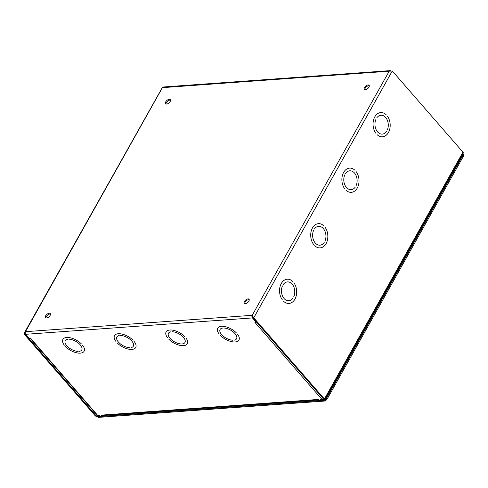 <?xml version="1.0" encoding="UTF-8"?>
<svg xmlns="http://www.w3.org/2000/svg" width="488" height="488" viewBox="0 0 488 488"><rect width="100%" height="100%" fill="white"/><g stroke="black" fill="none" stroke-linecap="round" stroke-linejoin="round"><path stroke-width="0.73" d="M166.603 104.078A3.129 1.623 139 0 1 165.578 103.749A3.129 1.623 139 0 1 166.878 100.467A3.129 1.623 139 0 1 170.3 99.637A3.129 1.623 139 0 1 169.659 102.248A3.129 1.623 139 0 1 166.603 104.078M170.519 100.125A3.129 1.623 -41 0 0 167.543 101.236A3.129 1.623 -41 0 0 166.03 104.029M365.384 89.719A3.129 1.623 139 0 1 364.359 89.389A3.129 1.623 139 0 1 365.658 86.114A3.129 1.623 139 0 1 369.08 85.278A3.129 1.623 139 0 1 368.44 87.889A3.129 1.623 139 0 1 365.384 89.719M369.294 85.766A3.129 1.623 -41 0 0 366.323 86.876A3.129 1.623 -41 0 0 364.81 89.67M245.324 303.664A3.129 1.623 139 0 1 244.305 303.329A3.129 1.623 139 0 1 245.598 300.053A3.129 1.623 139 0 1 249.026 299.217A3.129 1.623 139 0 1 248.38 301.834A3.129 1.623 139 0 1 245.324 303.664M249.24 299.705A3.129 1.623 -41 0 0 246.263 300.815A3.129 1.623 -41 0 0 244.756 303.609M46.543 318.017A3.129 1.623 139 0 1 45.524 317.688A3.129 1.623 139 0 1 46.817 314.412A3.129 1.623 139 0 1 50.246 313.577A3.129 1.623 139 0 1 49.599 316.187A3.129 1.623 139 0 1 46.543 318.017M50.459 314.065A3.129 1.623 -41 0 0 47.488 315.175A3.129 1.623 -41 0 0 45.976 317.969M100.058 416.374L99.332 415.721L96.746 415.91A0.671 0.323 29.3 0 1 95.898 415.514L25.242 334.329L24.4 334.39L24.571 332.548L25.468 331.681A1.854 1.305 85.9 0 0 25.718 334.298L29.506 338.654L30.823 338.556L97.685 415.38L99.107 415.282L100.15 416.477L102.138 416.331L101.095 415.135L316.755 399.556A1.854 1.305 85.9 0 0 317.2 399.898M316.755 399.556L318.377 399.44L319.42 400.642L321.409 400.495L320.366 399.3L321.787 399.196A1.854 0.964 -41 0 0 323.141 398.568M321.165 399.239L320.897 399.721L321.561 400.483L324.142 400.3A1.854 0.903 -150.7 0 0 324.721 400.007A1.854 0.903 -150.7 0 0 324.416 399.007L462.947 152.152A1.854 0.903 29.3 0 1 463.246 153.153L324.721 400.007M319.329 400.538L318.664 399.77M101.626 415.556L102.291 416.325L103.743 416.215L103.078 415.453L101.626 415.556L101.894 415.081M462.947 152.152L392.291 70.974L162.406 87.663L25.468 331.681L252.198 315.309L253.76 317.828L252.918 317.889L323.575 399.068A0.671 0.323 29.3 0 1 323.684 399.428A0.671 0.323 29.3 0 1 323.477 399.532L320.897 399.721M104.194 415.416L103.743 416.215M24.4 334.39L95.056 415.575A1.854 0.903 -150.7 0 0 97.411 416.673L99.997 416.49M317.413 399.513L317.145 399.989L317.816 400.758L319.268 400.648M318.603 399.885L317.145 399.989M386.533 131.412L386.533 131.412A9.443 6.649 -94.1 0 1 382.299 134.108A9.443 6.649 -94.1 0 1 375.955 129.253A9.443 6.649 -94.1 0 1 375.967 119.279A9.443 6.649 85.9 0 0 375.955 129.253A9.443 6.649 85.9 0 0 382.299 134.108A9.443 6.649 85.9 0 0 386.526 131.412M355.362 186.959L355.362 186.959A9.443 6.649 -94.1 0 1 351.128 189.649A9.443 6.649 -94.1 0 1 344.79 184.793A9.443 6.649 -94.1 0 1 344.796 174.82A9.443 6.649 85.9 0 0 344.79 184.793A9.443 6.649 85.9 0 0 351.128 189.649A9.443 6.649 85.9 0 0 355.362 186.953M293.026 298.04L293.026 298.04A9.443 6.649 -94.1 0 1 288.792 300.736A9.443 6.649 -94.1 0 1 282.448 295.88A9.443 6.649 -94.1 0 1 282.461 285.901A9.443 6.649 85.9 0 0 282.454 295.88A9.443 6.649 85.9 0 0 288.792 300.73A9.443 6.649 85.9 0 0 293.02 298.04M324.191 242.499L324.191 242.499A9.443 6.649 -94.1 0 1 319.957 245.189A9.443 6.649 -94.1 0 1 313.619 240.34A9.443 6.649 -94.1 0 1 313.625 230.36A9.443 6.649 85.9 0 0 313.619 240.34A9.443 6.649 85.9 0 0 319.957 245.189A9.443 6.649 85.9 0 0 324.191 242.499M375.839 133.212A12.145 8.552 -94.1 0 1 373.479 120.298A12.145 8.552 -94.1 0 1 380.744 112.576A12.145 8.552 -94.1 0 1 386.185 114.772L386.185 114.772A12.139 8.546 85.9 0 0 380.744 112.576A12.139 8.546 85.9 0 0 373.479 120.298A12.139 8.546 85.9 0 0 375.839 133.212L375.833 133.212M344.668 188.752A12.145 8.552 -94.1 0 1 342.308 175.839A12.145 8.552 -94.1 0 1 349.573 168.116A12.145 8.552 -94.1 0 1 355.014 170.312L355.014 170.312A12.139 8.546 85.9 0 0 349.573 168.122A12.139 8.546 85.9 0 0 342.308 175.839A12.139 8.546 85.9 0 0 344.668 188.752L344.668 188.752M282.332 299.839A12.145 8.552 -94.1 0 1 279.972 286.926A12.145 8.552 -94.1 0 1 287.237 279.203A12.145 8.552 -94.1 0 1 292.678 281.399L292.678 281.399A12.139 8.546 85.9 0 0 287.237 279.203A12.139 8.546 85.9 0 0 279.972 286.926A12.139 8.546 85.9 0 0 282.332 299.833L282.326 299.833M313.497 244.293A12.145 8.552 -94.1 0 1 311.137 231.385A12.145 8.552 -94.1 0 1 318.408 223.656A12.145 8.552 -94.1 0 1 323.849 225.852L323.849 225.859A12.139 8.546 85.9 0 0 318.408 223.663A12.139 8.546 85.9 0 0 311.143 231.385A12.139 8.546 85.9 0 0 313.497 244.293L313.497 244.293M314.711 245.69L314.711 245.69A12.139 8.546 85.9 0 0 320.152 247.88A12.139 8.546 85.9 0 0 327.418 240.157A12.139 8.546 85.9 0 0 325.057 227.249A12.145 8.552 -94.1 0 1 327.418 240.163A12.145 8.552 -94.1 0 1 320.152 247.886A12.145 8.552 -94.1 0 1 314.711 245.69M283.54 301.23L283.546 301.23A12.139 8.546 85.9 0 0 288.988 303.426A12.139 8.546 85.9 0 0 296.253 295.704A12.139 8.546 85.9 0 0 293.892 282.79A12.145 8.552 -94.1 0 1 296.253 295.704A12.145 8.552 -94.1 0 1 288.988 303.426A12.145 8.552 -94.1 0 1 283.54 301.23M345.882 190.149L345.882 190.143A12.139 8.546 85.9 0 0 351.323 192.339A12.139 8.546 85.9 0 0 358.589 184.616A12.139 8.546 85.9 0 0 356.228 171.709A12.145 8.552 -94.1 0 1 358.589 184.616A12.145 8.552 -94.1 0 1 351.323 192.339A12.145 8.552 -94.1 0 1 345.882 190.149M377.047 134.603L377.047 134.603A12.139 8.546 85.9 0 0 382.494 136.799A12.139 8.546 85.9 0 0 389.753 129.076A12.139 8.546 85.9 0 0 387.399 116.162A12.145 8.552 -94.1 0 1 389.76 129.076A12.145 8.552 -94.1 0 1 382.494 136.799A12.145 8.552 -94.1 0 1 377.047 134.603M314.37 229.043A9.443 6.649 -94.1 0 1 318.597 226.353A9.443 6.649 -94.1 0 1 324.941 231.202A9.443 6.649 -94.1 0 1 324.929 241.182L324.929 241.182A9.443 6.649 85.9 0 0 324.941 231.208A9.443 6.649 85.9 0 0 318.597 226.353A9.443 6.649 85.9 0 0 314.37 229.049L314.37 229.043M283.199 284.589A9.443 6.649 -94.1 0 1 287.432 281.893A9.443 6.649 -94.1 0 1 293.77 286.749A9.443 6.649 -94.1 0 1 293.764 296.722L293.764 296.722A9.443 6.649 85.9 0 0 293.77 286.749A9.443 6.649 85.9 0 0 287.432 281.893A9.443 6.649 85.9 0 0 283.199 284.589L283.199 284.589M345.535 173.502A9.443 6.649 -94.1 0 1 349.768 170.806A9.443 6.649 -94.1 0 1 356.112 175.662A9.443 6.649 -94.1 0 1 356.1 185.641L356.1 185.635A9.443 6.649 85.9 0 0 356.106 175.662A9.443 6.649 85.9 0 0 349.768 170.812A9.443 6.649 85.9 0 0 345.535 173.502L345.535 173.502M376.705 117.962A9.443 6.649 -94.1 0 1 380.939 115.266A9.443 6.649 -94.1 0 1 387.277 120.121A9.443 6.649 -94.1 0 1 387.271 130.095L387.265 130.095A9.443 6.649 85.9 0 0 387.277 120.121A9.443 6.649 85.9 0 0 380.939 115.272A9.443 6.649 85.9 0 0 376.705 117.962L376.705 117.962M79.404 351.323L79.404 351.323A9.443 4.587 -150.7 0 0 81.746 349.92A9.443 4.587 29.3 0 1 79.404 351.323M68.838 339.19A9.443 4.587 29.3 0 1 78.531 343.204A9.443 4.587 29.3 0 1 81.746 349.926A9.443 4.587 -150.7 0 0 78.531 343.204A9.443 4.587 -150.7 0 0 68.838 339.19L68.838 339.19M131.01 347.596L131.01 347.596A9.443 4.587 -150.7 0 0 133.352 346.193A9.443 4.587 29.3 0 1 131.01 347.596M120.444 335.463A9.443 4.587 29.3 0 1 130.137 339.477A9.443 4.587 29.3 0 1 133.352 346.199A9.443 4.587 -150.7 0 0 130.137 339.477A9.443 4.587 -150.7 0 0 120.444 335.463L120.444 335.463M234.222 340.142L234.222 340.142A9.443 4.587 -150.7 0 0 236.564 338.739A9.443 4.587 29.3 0 1 234.222 340.142M223.656 328.009A9.443 4.587 29.3 0 1 233.349 332.023A9.443 4.587 29.3 0 1 236.564 338.739A9.443 4.587 -150.7 0 0 233.349 332.023A9.443 4.587 -150.7 0 0 223.663 328.009L223.656 328.009M182.616 343.869L182.616 343.869A9.443 4.587 -150.7 0 0 184.958 342.466A9.443 4.587 -150.7 0 0 181.743 335.75A9.443 4.587 -150.7 0 0 172.05 331.736A9.443 4.587 29.3 0 1 181.743 335.75A9.443 4.587 29.3 0 1 184.958 342.472A9.443 4.587 29.3 0 1 182.616 343.869M64.337 345.223L64.337 345.223A12.145 5.899 29.3 0 1 62.922 339.361A12.145 5.899 29.3 0 1 70.827 337.903A12.145 5.899 29.3 0 1 81.472 343.985L81.472 343.985A12.139 5.899 -150.7 0 0 70.833 337.903A12.139 5.899 -150.7 0 0 62.922 339.361A12.139 5.899 -150.7 0 0 64.337 345.223L64.337 345.223M115.943 341.496L115.943 341.496A12.145 5.899 29.3 0 1 114.528 335.634A12.145 5.899 29.3 0 1 122.439 334.176A12.145 5.899 29.3 0 1 133.078 340.258L133.078 340.258A12.139 5.899 -150.7 0 0 122.439 334.176A12.139 5.899 -150.7 0 0 114.528 335.634A12.139 5.899 -150.7 0 0 115.943 341.496L115.943 341.496M219.155 334.042L219.155 334.042A12.145 5.899 29.3 0 1 217.739 328.174A12.145 5.899 29.3 0 1 225.651 326.722A12.145 5.899 29.3 0 1 236.29 332.804L236.29 332.804A12.139 5.899 -150.7 0 0 225.651 326.722A12.139 5.899 -150.7 0 0 217.739 328.18A12.139 5.899 -150.7 0 0 219.155 334.042L219.155 334.042M167.549 337.769L167.549 337.769A12.145 5.899 29.3 0 1 166.133 331.907A12.145 5.899 29.3 0 1 174.045 330.449A12.145 5.899 29.3 0 1 184.684 336.531L184.684 336.531A12.139 5.899 -150.7 0 0 174.045 330.449A12.139 5.899 -150.7 0 0 166.133 331.907A12.139 5.899 -150.7 0 0 167.549 337.769L167.549 337.769M185.891 337.928L185.898 337.922A12.145 5.899 29.3 0 1 187.313 343.79A12.139 5.899 -150.7 0 0 185.891 337.928M168.763 339.16A12.139 5.899 -150.7 0 0 179.401 345.242A12.139 5.899 -150.7 0 0 187.313 343.79A12.145 5.899 29.3 0 1 179.401 345.242A12.145 5.899 29.3 0 1 168.763 339.16L168.763 339.16M237.497 334.195L237.504 334.195A12.145 5.899 29.3 0 1 238.919 340.063A12.139 5.899 -150.7 0 0 237.497 334.195M220.369 335.433A12.139 5.899 -150.7 0 0 231.007 341.515A12.139 5.899 -150.7 0 0 238.919 340.063A12.145 5.899 29.3 0 1 231.007 341.515A12.145 5.899 29.3 0 1 220.369 335.433L220.369 335.433M134.285 341.655L134.292 341.655A12.145 5.899 29.3 0 1 135.707 347.517A12.139 5.899 -150.7 0 0 134.285 341.655M117.157 342.887A12.139 5.899 -150.7 0 0 127.795 348.969A12.139 5.899 -150.7 0 0 135.707 347.517A12.145 5.899 29.3 0 1 127.795 348.975A12.145 5.899 29.3 0 1 117.157 342.887L117.157 342.887M82.679 345.382L82.686 345.382A12.145 5.899 29.3 0 1 84.101 351.244A12.139 5.899 -150.7 0 0 82.679 345.382M65.551 346.614A12.139 5.899 -150.7 0 0 76.189 352.696A12.139 5.899 -150.7 0 0 84.101 351.244A12.145 5.899 29.3 0 1 76.189 352.702A12.145 5.899 29.3 0 1 65.551 346.62L65.551 346.614M181.39 343.961A9.443 4.587 29.3 0 1 171.697 339.947A9.443 4.587 29.3 0 1 168.488 333.225A9.443 4.587 29.3 0 1 170.831 331.822L170.831 331.822A9.443 4.587 -150.7 0 0 168.488 333.225A9.443 4.587 -150.7 0 0 171.703 339.947A9.443 4.587 -150.7 0 0 181.39 343.961L181.39 343.961M233.002 340.234A9.443 4.587 29.3 0 1 223.303 336.22A9.443 4.587 29.3 0 1 220.094 329.498A9.443 4.587 29.3 0 1 222.436 328.095L222.436 328.095A9.443 4.587 -150.7 0 0 220.094 329.498A9.443 4.587 -150.7 0 0 223.309 336.22A9.443 4.587 -150.7 0 0 232.996 340.234L233.002 340.234M129.784 347.688A9.443 4.587 29.3 0 1 120.091 343.674A9.443 4.587 29.3 0 1 116.882 336.952A9.443 4.587 29.3 0 1 119.224 335.549L119.224 335.549A9.443 4.587 -150.7 0 0 116.882 336.952A9.443 4.587 -150.7 0 0 120.097 343.674A9.443 4.587 -150.7 0 0 129.784 347.688L129.784 347.688M78.178 351.415A9.443 4.587 29.3 0 1 68.485 347.401A9.443 4.587 29.3 0 1 65.27 340.679A9.443 4.587 29.3 0 1 67.618 339.276L67.618 339.282A9.443 4.587 -150.7 0 0 65.276 340.679A9.443 4.587 -150.7 0 0 68.491 347.401A9.443 4.587 -150.7 0 0 78.178 351.415L78.178 351.415M317.182 400.032L103.645 415.453A1.854 1.305 -94.1 0 1 102.718 415.02M162.406 87.663L162.931 87.541L162.406 87.663A1.854 1.305 -94.1 0 1 163.315 87.004L390.046 70.632A1.854 1.305 -94.1 0 1 390.754 70.864M97.685 415.38A1.854 0.964 139 0 1 97.082 415.184L30.415 338.587M321.787 399.196L254.919 322.373L256.237 322.275L252.448 317.92L25.718 334.298M256.237 322.275L256.438 321.928M252.796 316.248A0.671 0.47 85.9 0 0 252.918 316.974M252.448 317.92A1.854 1.305 85.9 0 1 252.198 315.309L252.918 317.889M392.291 70.974L253.76 317.828L324.416 399.007M252.198 315.309L389.137 71.285A1.854 1.305 -94.1 0 1 390.046 70.632M162.315 87.572L24.571 332.548M25.364 333.694L25.242 334.329L25.468 333.926M97.417 416.673L97.771 417.087A2.696 1.397 -41 0 0 98.649 417.368L324.191 401.081A2.696 1.397 -41 0 0 327.259 398.885L463.478 156.142A2.696 1.397 -41 0 0 463.6 154.513L462.959 153.775A2.696 1.397 139 0 1 462.831 155.404L326.612 398.147A2.696 1.397 139 0 1 324.752 399.946M324.191 401.081L323.55 400.343L98.009 416.63A2.696 1.397 139 0 1 97.13 416.343M323.477 399.532L323.666 399.196M95.898 415.514L96.472 414.489M97.124 415.233L96.746 415.91M462.831 155.404L463.478 156.142M327.259 398.885L326.612 398.147M98.649 417.368L98.009 416.63"/></g></svg>
